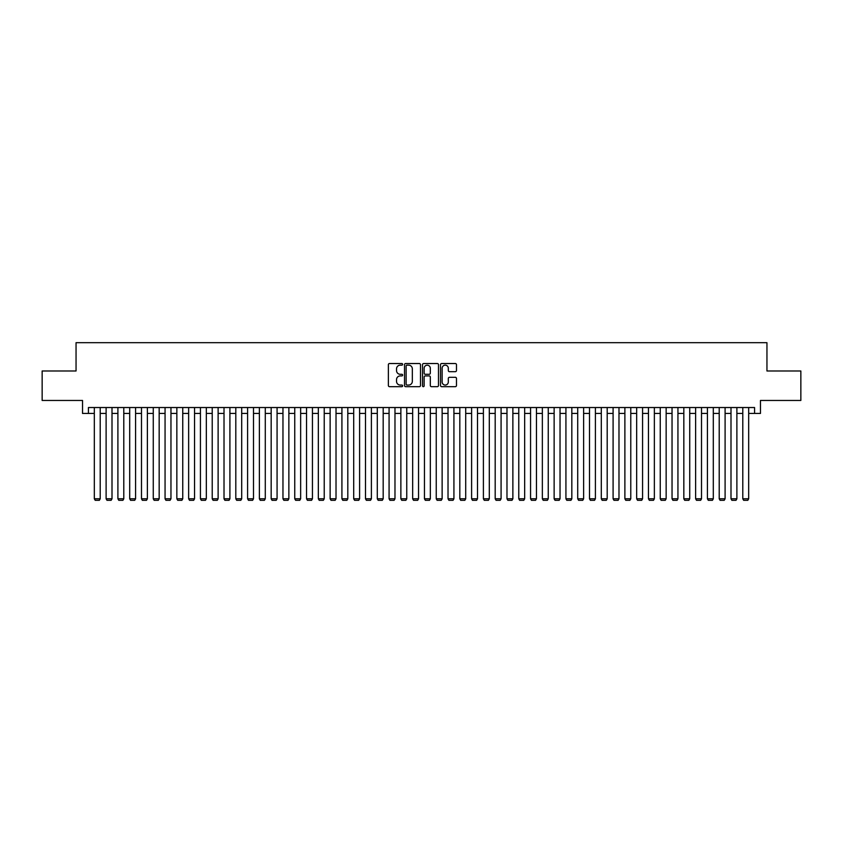 <?xml version="1.0" encoding="UTF-8"?>
<svg xmlns="http://www.w3.org/2000/svg" width="843" height="843" viewBox="0 0 843 843"><rect width="100%" height="100%" fill="white"/><g stroke="black" fill="none" stroke-linecap="round" stroke-linejoin="round"><path stroke-width="1.26" d="M402.638 364.345A0.811 0.811 0 0 0 401.826 363.533L389.529 363.533A1.159 1.159 0 0 0 388.37 364.692L388.37 385.525A1.159 1.159 0 0 0 389.529 386.674L401.826 386.674A0.811 0.811 0 0 0 402.638 385.873A0.811 0.811 0 0 0 401.826 385.061L400.235 385.061A3.699 3.699 0 0 1 396.537 381.352L396.537 379.624A3.699 3.699 0 0 1 400.235 375.915L401.826 375.915A0.811 0.811 0 0 0 402.638 375.103A0.811 0.811 0 0 0 401.826 374.292L400.235 374.292A3.699 3.699 0 0 1 396.537 370.593L396.537 368.855A3.699 3.699 0 0 1 400.235 365.156L401.826 365.156A0.811 0.811 0 0 0 402.638 364.345M455.325 371.689A1.159 1.159 0 0 0 456.474 370.53L456.474 364.692A1.159 1.159 0 0 0 455.325 363.533L441.669 363.533A1.159 1.159 0 0 0 440.51 364.692L440.51 385.525A1.159 1.159 0 0 0 441.669 386.674L455.325 386.674A1.159 1.159 0 0 0 456.474 385.525L456.474 378.465A1.159 1.159 0 0 0 455.325 377.306L449.477 377.306A1.159 1.159 0 0 0 448.318 378.465L448.318 381.963A3.098 3.098 0 0 1 445.22 385.061A3.098 3.098 0 0 1 442.132 381.963L442.132 368.243A3.098 3.098 0 0 1 445.22 365.156A3.098 3.098 0 0 1 448.318 368.243L448.318 370.53A1.159 1.159 0 0 0 449.477 371.689L455.325 371.689M88.431 413.428L88.431 407.527L754.569 407.527L754.569 413.428L760.47 413.428L760.47 400.457L800.85 400.457L800.85 370.983L766.951 370.983L766.951 342.679L76.049 342.679L76.049 370.983L42.15 370.983L42.15 400.457L82.53 400.457L82.53 413.428L94.321 413.428M420.488 364.692A1.159 1.159 0 0 0 419.329 363.533L405.673 363.533A1.159 1.159 0 0 0 404.514 364.692L404.514 385.525A1.159 1.159 0 0 0 405.673 386.674L419.329 386.674A1.159 1.159 0 0 0 420.488 385.525L420.488 364.692M423.671 363.533L437.327 363.533A1.159 1.159 0 0 1 438.486 364.692L438.486 385.525A1.159 1.159 0 0 1 437.327 386.674L431.479 386.674A1.159 1.159 0 0 1 430.32 385.525L430.32 377.074A1.159 1.159 0 0 0 429.171 375.915L425.293 375.915A1.159 1.159 0 0 0 424.134 377.074L424.134 385.873A0.811 0.811 0 0 1 423.323 386.674A0.811 0.811 0 0 1 422.512 385.873L422.512 364.692A1.159 1.159 0 0 1 423.671 363.533M100.212 413.428L106.113 413.428M112.003 413.428L117.904 413.428M123.795 413.428L129.696 413.428M135.586 413.428L141.487 413.428M147.377 413.428L153.268 413.428M159.169 413.428L165.059 413.428M170.96 413.428L176.851 413.428M182.752 413.428L188.642 413.428M194.543 413.428L200.434 413.428M206.324 413.428L212.225 413.428M218.116 413.428L224.017 413.428M229.907 413.428L235.808 413.428M241.699 413.428L247.6 413.428M253.49 413.428L259.381 413.428M265.282 413.428L271.172 413.428M277.073 413.428L282.963 413.428M288.864 413.428L294.755 413.428M300.645 413.428L306.546 413.428M312.437 413.428L318.338 413.428M324.228 413.428L330.129 413.428M336.02 413.428L341.921 413.428M347.811 413.428L353.702 413.428M359.603 413.428L365.493 413.428M371.394 413.428L377.285 413.428M383.186 413.428L389.076 413.428M394.977 413.428L400.868 413.428M406.758 413.428L412.659 413.428M418.549 413.428L424.45 413.428M430.341 413.428L436.242 413.428M442.132 413.428L448.023 413.428M453.924 413.428L459.814 413.428M465.715 413.428L471.606 413.428M477.507 413.428L483.397 413.428M489.298 413.428L495.189 413.428M501.079 413.428L506.98 413.428M512.871 413.428L518.772 413.428M524.662 413.428L530.563 413.428M536.454 413.428L542.355 413.428M548.245 413.428L554.136 413.428M560.037 413.428L565.927 413.428M571.828 413.428L577.718 413.428M583.619 413.428L589.51 413.428M595.4 413.428L601.301 413.428M607.192 413.428L613.093 413.428M618.983 413.428L624.884 413.428M630.775 413.428L636.676 413.428M642.566 413.428L648.457 413.428M654.358 413.428L660.248 413.428M666.149 413.428L672.04 413.428M677.941 413.428L683.831 413.428M689.732 413.428L695.623 413.428M701.513 413.428L707.414 413.428M713.304 413.428L719.205 413.428M725.096 413.428L730.997 413.428M736.887 413.428L742.788 413.428M748.679 413.428L754.569 413.428M406.948 365.156A0.811 0.811 0 0 0 406.136 365.967L406.136 384.25A0.811 0.811 0 0 0 406.948 385.061L408.623 385.061A3.699 3.699 0 0 0 412.332 381.352L412.332 368.855A3.699 3.699 0 0 0 408.623 365.156L406.948 365.156M430.32 368.307A3.098 3.098 0 0 0 427.232 365.209A3.098 3.098 0 0 0 424.134 368.307L424.134 373.133A1.159 1.159 0 0 0 425.293 374.292L429.171 374.292A1.159 1.159 0 0 0 430.32 373.133L430.32 368.307M100.212 407.527L100.212 498.782L94.321 498.782L94.321 407.527M100.212 498.782L99.337 500.32L95.206 500.32L94.321 498.782M112.003 407.527L112.003 498.782L106.113 498.782L106.113 407.527M112.003 498.782L111.118 500.32L106.998 500.32L106.113 498.782M123.795 407.527L123.795 498.782L117.904 498.782L117.904 407.527M123.795 498.782L122.909 500.32L118.789 500.32L117.904 498.782M135.586 407.527L135.586 498.782L129.696 498.782L129.696 407.527M135.586 498.782L134.701 500.32L130.581 500.32L129.696 498.782M147.377 407.527L147.377 498.782L141.487 498.782L141.487 407.527M147.377 498.782L146.492 500.32L142.362 500.32L141.487 498.782M159.169 407.527L159.169 498.782L153.268 498.782L153.268 407.527M159.169 498.782L158.284 500.32L154.153 500.32L153.268 498.782M170.96 407.527L170.96 498.782L165.059 498.782L165.059 407.527M170.96 498.782L170.075 500.32L165.945 500.32L165.059 498.782M182.752 407.527L182.752 498.782L176.851 498.782L176.851 407.527M182.752 498.782L181.867 500.32L177.736 500.32L176.851 498.782M194.543 407.527L194.543 498.782L188.642 498.782L188.642 407.527M194.543 498.782L193.658 500.32L189.527 500.32L188.642 498.782M206.324 407.527L206.324 498.782L200.434 498.782L200.434 407.527M206.324 498.782L205.45 500.32L201.319 500.32L200.434 498.782M218.116 407.527L218.116 498.782L212.225 498.782L212.225 407.527M218.116 498.782L217.231 500.32L213.11 500.32L212.225 498.782M229.907 407.527L229.907 498.782L224.017 498.782L224.017 407.527M229.907 498.782L229.022 500.32L224.902 500.32L224.017 498.782M241.699 407.527L241.699 498.782L235.808 498.782L235.808 407.527M241.699 498.782L240.813 500.32L236.693 500.32L235.808 498.782M253.49 407.527L253.49 498.782L247.6 498.782L247.6 407.527M253.49 498.782L252.605 500.32L248.474 500.32L247.6 498.782M265.282 407.527L265.282 498.782L259.381 498.782L259.381 407.527M265.282 498.782L264.396 500.32L260.266 500.32L259.381 498.782M277.073 407.527L277.073 498.782L271.172 498.782L271.172 407.527M277.073 498.782L276.188 500.32L272.057 500.32L271.172 498.782M288.864 407.527L288.864 498.782L282.963 498.782L282.963 407.527M288.864 498.782L287.979 500.32L283.849 500.32L282.963 498.782M300.645 407.527L300.645 498.782L294.755 498.782L294.755 407.527M300.645 498.782L299.771 500.32L295.64 500.32L294.755 498.782M312.437 407.527L312.437 498.782L306.546 498.782L306.546 407.527M312.437 498.782L311.552 500.32L307.432 500.32L306.546 498.782M324.228 407.527L324.228 498.782L318.338 498.782L318.338 407.527M324.228 498.782L323.343 500.32L319.223 500.32L318.338 498.782M336.02 407.527L336.02 498.782L330.129 498.782L330.129 407.527M336.02 498.782L335.135 500.32L331.014 500.32L330.129 498.782M347.811 407.527L347.811 498.782L341.921 498.782L341.921 407.527M347.811 498.782L346.926 500.32L342.795 500.32L341.921 498.782M359.603 407.527L359.603 498.782L353.702 498.782L353.702 407.527M359.603 498.782L358.718 500.32L354.587 500.32L353.702 498.782M371.394 407.527L371.394 498.782L365.493 498.782L365.493 407.527M371.394 498.782L370.509 500.32L366.378 500.32L365.493 498.782M383.186 407.527L383.186 498.782L377.285 498.782L377.285 407.527M383.186 498.782L382.3 500.32L378.17 500.32L377.285 498.782M394.977 407.527L394.977 498.782L389.076 498.782L389.076 407.527M394.977 498.782L394.092 500.32L389.961 500.32L389.076 498.782M406.758 407.527L406.758 498.782L400.868 498.782L400.868 407.527M406.758 498.782L405.873 500.32L401.753 500.32L400.868 498.782M418.549 407.527L418.549 498.782L412.659 498.782L412.659 407.527M418.549 498.782L417.664 500.32L413.544 500.32L412.659 498.782M430.341 407.527L430.341 498.782L424.45 498.782L424.45 407.527M430.341 498.782L429.456 500.32L425.336 500.32L424.45 498.782M442.132 407.527L442.132 498.782L436.242 498.782L436.242 407.527M442.132 498.782L441.247 500.32L437.127 500.32L436.242 498.782M453.924 407.527L453.924 498.782L448.023 498.782L448.023 407.527M453.924 498.782L453.039 500.32L448.908 500.32L448.023 498.782M465.715 407.527L465.715 498.782L459.814 498.782L459.814 407.527M465.715 498.782L464.83 500.32L460.7 500.32L459.814 498.782M477.507 407.527L477.507 498.782L471.606 498.782L471.606 407.527M477.507 498.782L476.622 500.32L472.491 500.32L471.606 498.782M489.298 407.527L489.298 498.782L483.397 498.782L483.397 407.527M489.298 498.782L488.413 500.32L484.282 500.32L483.397 498.782M501.079 407.527L501.079 498.782L495.189 498.782L495.189 407.527M501.079 498.782L500.205 500.32L496.074 500.32L495.189 498.782M512.871 407.527L512.871 498.782L506.98 498.782L506.98 407.527M512.871 498.782L511.986 500.32L507.865 500.32L506.98 498.782M524.662 407.527L524.662 498.782L518.772 498.782L518.772 407.527M524.662 498.782L523.777 500.32L519.657 500.32L518.772 498.782M536.454 407.527L536.454 498.782L530.563 498.782L530.563 407.527M536.454 498.782L535.568 500.32L531.448 500.32L530.563 498.782M548.245 407.527L548.245 498.782L542.355 498.782L542.355 407.527M548.245 498.782L547.36 500.32L543.229 500.32L542.355 498.782M560.037 407.527L560.037 498.782L554.136 498.782L554.136 407.527M560.037 498.782L559.151 500.32L555.021 500.32L554.136 498.782M571.828 407.527L571.828 498.782L565.927 498.782L565.927 407.527M571.828 498.782L570.943 500.32L566.812 500.32L565.927 498.782M583.619 407.527L583.619 498.782L577.718 498.782L577.718 407.527M583.619 498.782L582.734 500.32L578.604 500.32L577.718 498.782M595.4 407.527L595.4 498.782L589.51 498.782L589.51 407.527M595.4 498.782L594.526 500.32L590.395 500.32L589.51 498.782M607.192 407.527L607.192 498.782L601.301 498.782L601.301 407.527M607.192 498.782L606.307 500.32L602.187 500.32L601.301 498.782M618.983 407.527L618.983 498.782L613.093 498.782L613.093 407.527M618.983 498.782L618.098 500.32L613.978 500.32L613.093 498.782M630.775 407.527L630.775 498.782L624.884 498.782L624.884 407.527M630.775 498.782L629.89 500.32L625.769 500.32L624.884 498.782M642.566 407.527L642.566 498.782L636.676 498.782L636.676 407.527M642.566 498.782L641.681 500.32L637.55 500.32L636.676 498.782M654.358 407.527L654.358 498.782L648.457 498.782L648.457 407.527M654.358 498.782L653.473 500.32L649.342 500.32L648.457 498.782M666.149 407.527L666.149 498.782L660.248 498.782L660.248 407.527M666.149 498.782L665.264 500.32L661.133 500.32L660.248 498.782M677.941 407.527L677.941 498.782L672.04 498.782L672.04 407.527M677.941 498.782L677.055 500.32L672.925 500.32L672.04 498.782M689.732 407.527L689.732 498.782L683.831 498.782L683.831 407.527M689.732 498.782L688.847 500.32L684.716 500.32L683.831 498.782M701.513 407.527L701.513 498.782L695.623 498.782L695.623 407.527M701.513 498.782L700.638 500.32L696.508 500.32L695.623 498.782M713.304 407.527L713.304 498.782L707.414 498.782L707.414 407.527M713.304 498.782L712.419 500.32L708.299 500.32L707.414 498.782M725.096 407.527L725.096 498.782L719.205 498.782L719.205 407.527M725.096 498.782L724.211 500.32L720.091 500.32L719.205 498.782M736.887 407.527L736.887 498.782L730.997 498.782L730.997 407.527M736.887 498.782L736.002 500.32L731.882 500.32L730.997 498.782M748.679 407.527L748.679 498.782L742.788 498.782L742.788 407.527M748.679 498.782L747.794 500.32L743.663 500.32L742.788 498.782"/></g></svg>
